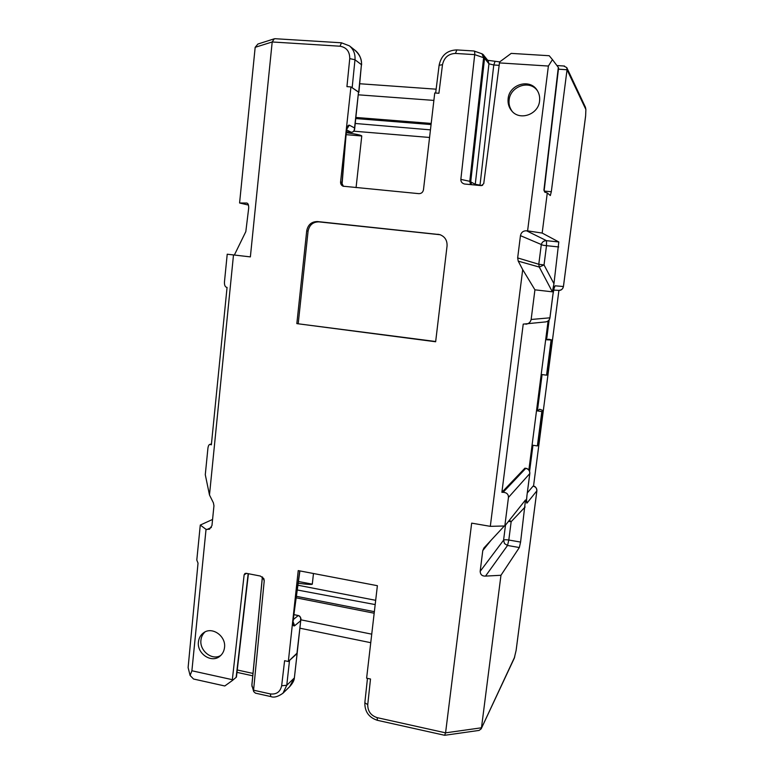 <?xml version="1.0" encoding="UTF-8"?>
<svg xmlns="http://www.w3.org/2000/svg" width="774" height="774" viewBox="0 0 774 774"><rect width="100%" height="100%" fill="white"/><g stroke="black" fill="none" stroke-linecap="round" stroke-linejoin="round"><path stroke-width="1.16" d="M549.685 318.772L549.85 318.317C549.317 320.233 547.953 321.433 545.776 321.897C548.079 321.471 549.453 320.117 549.908 317.824L549.917 317.795M529.813 473.388L529.793 473.562C529.861 470.776 528.536 469.034 525.807 468.328L525.972 468.328M471.589 184.715L470.747 181.619L484.563 58.224L483.624 57.711L481.989 53.822M251.898 684.835L252.063 686.664M508.131 98.704C507.657 103.329 508.837 107.363 511.662 110.817C519.654 121.092 538.414 114.591 539.575 100.978C540 97.079 539.197 93.528 537.175 90.326C529.967 78.184 509.234 84.289 508.131 98.704M537.553 90.935C529.861 79.287 510.308 86.272 509.128 99.914C508.595 103.968 509.611 107.78 512.156 111.359M198.425 641.946C196.76 653.537 211.292 663.424 219.748 656.342C222.477 654.165 224.063 651.224 224.528 647.499C226.172 636.112 212.163 626.253 203.668 632.735C200.65 634.912 198.908 637.979 198.425 641.946M204.946 631.981C202.565 634.283 201.23 637.021 200.94 640.195C199.46 650.808 212.279 661.054 220.88 655.355M209.483 494.973L233.496 254.936L227.217 254.211L224.47 281.862C224.325 284.967 225.011 286.777 226.54 287.309L227.063 287.406L211.36 444.808L209.831 444.411C208.932 444.634 208.293 445.834 207.945 448.011L205.284 474.714L209.483 494.973L213.401 502.839L213.953 505.761L211.96 525.556L209.493 529.222L206.039 529.368L200.282 525.062L196.799 560.066L198.028 563.133L188.111 667.594L190.104 675.45L191.894 670.768L206.039 529.368M297.264 589.991L375.187 604.581M374.355 611.673L296.384 596.319M374.181 613.221L296.181 597.828M430.45 129.868L355.256 123.472M355.798 118.557L431.07 124.556M355.914 117.455L431.205 123.434M298.445 581.506L312.299 584.147C312.193 584.747 307.491 584.447 298.203 583.257M429.57 137.462L353.757 131.183M356.069 187.608L361.768 135.992C361.797 135.305 356.708 134.212 346.481 132.683M435.675 341.508L296.839 323.619L435.646 341.76L447.053 246.006C447.314 240.366 444.895 236.573 439.796 234.609L317.534 221.558C311.574 221.567 307.955 224.673 306.707 230.875L296.839 323.619M342.195 182.79L345.523 141.4L342.002 182.79L342.466 185.431L341.373 182.2L343.453 186.34L342.514 185.625M233.496 254.936L250.37 256.891L272.196 41.97L340.028 46.217C346.51 47.369 349.751 51.5 349.751 58.601L346.936 86.63L350.932 86.911L358.507 92.116L354.318 130.071M350.932 86.911L340.589 181.88C340.483 183.931 341.305 185.373 343.066 186.205L418.869 193.655C421.385 193.626 422.923 192.329 423.475 189.765L434.746 92.967L438.916 93.267L442.496 64.668C444.121 57.518 448.436 53.774 455.441 53.435L474.704 54.635L460.849 179.375C460.791 181.774 462.03 183.322 464.545 184.018L481.36 185.625L483.74 183.661L499.472 62.907L548.389 66.042L527.597 230.875L542.168 233.061L547.286 192.939L544.751 192.116L543.919 190.143L558.315 67.396L552.452 59.627L548.389 66.042M347.236 128.494L349.316 125.165C348 124.924 347.033 127.004 346.413 131.406L345.349 141.236M354.647 129.045L358.507 92.116M358.72 92.125L352.16 87.743L354.985 59.753L361.429 64.658L358.652 92.522M346.829 130.032L351.144 132.219C353.205 132.47 354.357 131.058 354.579 127.962L349.316 125.165M542.168 233.061L558.799 241.962L553.952 283.719L552.365 291.827L534.931 289.824L522.702 269.613L490.31 526.339L471.666 523.137L445.572 732.843L377.17 717.653C370.852 715.553 367.708 711.219 367.737 704.659L370.504 679.011L366.615 678.188L377.383 585.695L298.232 570.602L288.334 661.499L284.6 660.696L281.659 685.764C280.265 691.898 276.492 694.617 270.339 693.93L253.572 690.205L264.234 580.713L263.866 578.691L260.354 576.04L246.171 573.292L244.952 573.505L244.129 574.85L232.335 679.688L191.894 670.768M522.702 269.613L518.232 261.138L517.661 257.926L520.457 235.654C521.183 232.374 523.205 230.749 526.514 230.768L527.597 230.875M440.183 234.735L318.869 221.867C312.957 221.896 309.368 224.992 308.081 231.145L298.232 323.561M190.104 675.45L193.539 679.021L224.789 685.977L232.393 680.491L232.335 679.688M232.393 680.491L236.138 677.347L248.173 573.679M200.282 525.062L212.569 519.451M250.37 256.891L227.217 254.211M248.464 205.071L239.582 202.982L246.819 203.049C248.135 203.33 248.754 205.004 248.696 208.08L245.822 231.61L234.367 255.033M239.582 202.982L255.168 47.32L272.196 41.97L274.277 38.806L275.176 38.71M460.849 179.375L469.789 181.329L483.624 57.711L474.704 54.635C474.878 52.439 474.656 51.239 474.046 51.007L473.862 50.978M552.452 59.627L549.221 55.728L511.217 53.387L499.685 61.91L499.472 62.907M558.702 246.954L546.502 245.668L544.035 264.95L538.781 264.263L541.249 244.923C541.897 242.088 543.658 240.675 546.541 240.685L526.514 230.768M517.661 257.926L538.781 264.263L539.275 267.049L552.365 291.827M490.31 526.339L504.822 525.981L508.46 497.43C508.489 494.238 506.699 492.525 503.1 492.303L501.891 492.312L523.224 324.113L545.776 321.897M534.931 289.824L531.148 319.478C530.413 322.284 528.661 323.861 525.885 324.209M504.822 525.981L525.507 499.936L520.583 542.081L519.344 547.537L500.962 575.276L485.53 576.098C482.173 576.253 480.383 574.676 480.161 571.367L482.783 550.575L483.944 547.953L504.319 525.991M500.962 575.276L481.476 727.792L445.572 732.843L444.605 735.281M299.732 570.893L293.065 620.971C292.766 624.928 293.298 626.524 294.662 625.74L300.525 620.864C300.989 617.633 300.235 615.862 298.261 615.553L293.423 619.461M288.334 661.499L297.168 653.033L300.834 619.674L296.955 653.43M255.372 693.136L270.832 696.581C273.977 697.848 278.021 696.726 282.974 693.214L286.777 685.271L289.524 660.377M262.415 576.949L251.898 685.213L253.708 691.617L255.497 693.175M297.216 652.627L294.391 677.724C294.323 680.24 292.746 683.229 289.64 686.702L294.159 678.14L286.777 685.271L281.659 685.764M289.728 660.232L297.148 653.488L294.391 677.724M293.211 622.064L294.662 625.74M514.236 658.316L516.103 650.489L536.856 490.842L527.017 503.071C526.339 503.439 526.32 500.981 526.93 495.679L529.793 473.562L508.46 497.43M444.721 735.29L479.096 730.414L481.176 728.847L514.729 656.923M548.098 320.968L528.865 470.002M526.93 495.679L529.832 473.475C529.938 471.095 528.903 469.431 526.736 468.483L524.898 468.183L501.891 492.312M543.919 190.143L558.315 67.396M553.691 290.105L558.741 290.366C561.392 290.231 562.959 288.954 563.424 286.544L585.628 115.81L585.889 109.521L567.042 69.766L551.311 191.739L550.333 195.541L547.286 192.939M479.967 185.489L482.589 185.354M484.224 57.963L482.425 54.016L483.721 55.128L484.563 58.224L488.945 63.816L475.178 185.044M358.894 92.338L361.429 64.658C362.019 59.424 359.687 54.47 354.424 49.807L354.415 49.797M274.277 38.806L257.906 44.031L255.168 47.32M300.622 617.971L300.834 619.674C301.231 618.184 300.409 616.791 298.367 615.514L298.261 615.553M516.219 649.541L516.103 650.489M536.875 490.726L536.856 490.842C537.021 488.375 535.753 486.807 533.063 486.14L527.326 492.883M485.53 576.098L507.531 545.467L508.808 540.029L520.583 542.081M552.259 340.028L548.718 339.244L546.579 339.776L552.259 340.028L547.789 374.539L546.56 375.177L542.09 374.568L537.398 410.917L539.662 409.243L543.116 410.578L538.694 444.644L537.388 445.93L541.848 411.555L537.398 410.917M537.388 445.93L532.957 445.263L529.59 471.318M551.069 340.347L546.56 375.177M549.153 319.875L546.579 339.776M541.848 411.555L543.116 410.578M520.457 235.654L543.029 245.252L546.502 245.668L546.541 240.685L558.799 241.962M567.042 69.766L558.441 69.167M563.782 66.08L566.752 67.561L567.052 69.728M585.889 109.521L585.434 107.238L566.752 67.561M585.628 115.81L585.512 116.7M531.148 319.478L549.908 317.824L549.85 318.317L552.859 294.971C553.652 289.389 554.397 286.341 555.103 285.799L563.433 286.525C562.65 289.273 561.082 290.55 558.741 290.366M488.123 60.778L482.918 54.354M516.171 650.044L536.885 490.784C536.595 487.823 535.395 486.266 533.296 486.111L533.189 486.111M480.161 571.367L503.574 540.194C504.29 539.662 506.032 539.604 508.808 540.029L511.159 521.686L509.389 520.225M558.915 290.376L533.528 486.149M375.68 600.314L297.922 585.221M526.736 468.483L525.807 468.328L503.1 492.303M211.389 527.433L206.948 529.542M361.768 135.992L346.259 134.666M312.299 584.147L313.47 573.505M345.523 141.4L346.413 131.406M340.589 181.88L341.373 182.2M346.568 131.841L351.222 132.228M341.76 42.918L349.413 45.85C353.544 49.343 355.401 53.977 354.985 59.753L349.751 58.601M346.568 131.851L351.183 132.238C353.254 132.151 354.405 131.077 354.647 129.026M306.707 230.875L308.081 231.145M317.534 221.558L318.869 221.867M437.968 234.232L438.887 234.512M264.234 580.713L262.473 576.998M246.538 573.36L244.129 574.85M275.07 38.71L341.489 42.802L340.028 46.217M439.245 65.287L442.496 64.668M456.824 50.02L455.441 53.435M499.162 65.335L493.773 64.987L480.015 185.121L475.197 184.289L469.789 181.329L470.544 184.618M518.232 261.138L539.275 267.049L544.035 264.95L553.952 283.719M444.653 735.29L377.402 720.313L377.17 717.653M377.402 720.313C368.908 717.537 364.718 711.683 364.835 702.773L367.737 704.659M270.832 696.581L270.339 693.93M292.959 622.431L293.065 620.971M293.298 620.584L294.052 611.953M558.586 67.948L544.18 190.365L544.751 192.116M298.445 615.601L293.946 614.682M371.743 634.167L300.815 619.81M252.992 673.419L237.25 669.984M526.562 500.43L527.017 503.071M505.499 525.12L503.574 540.194L504.503 543.59L507.531 545.467L519.344 547.537M525.111 507.009L511.159 521.686L508.45 521.405M526.484 500.875L526.959 495.486M524.898 468.183L525.807 468.328M544.906 192.242L544.17 190.472M544.238 191.081L551.311 191.739M552.859 294.962L554.126 288.015M555.103 285.799L554.203 288.025M358.401 94.825L433.885 100.407M494.973 61.678L493.773 64.987L488.945 63.816L488.123 60.788M246.49 203.011L247.167 203.175M210.867 444.537L211.399 444.382M491.113 540.213L482.783 550.575M262.367 576.911L251.869 684.971L253.708 691.617M346.597 131.59L346.936 128.455M473.911 50.978L456.631 49.913C447.12 50.32 441.286 55.37 439.148 65.074L435.656 93.025M367.466 678.363L364.835 702.773M289.64 686.693L282.974 693.214M294.362 610.957L299.906 570.922M474.046 51.007L481.815 53.745M349.413 45.85L354.424 49.807M248.425 573.727L236.428 677.086M299.896 628.198L370.746 642.691M514.313 658.142L481.176 728.847M252.759 675.818L236.97 672.364M549.946 317.814L552.897 294.971M585.599 116.235L563.443 286.544M361.603 64.91C361.564 58.302 359.165 53.271 354.415 49.807M359.746 83.747L436.13 89.184M487.755 60.304L499.704 61.901M556.922 65.548L564.536 66.042M209.831 444.411L211.447 443.937M293.946 614.624L298.329 615.514"/></g></svg>
